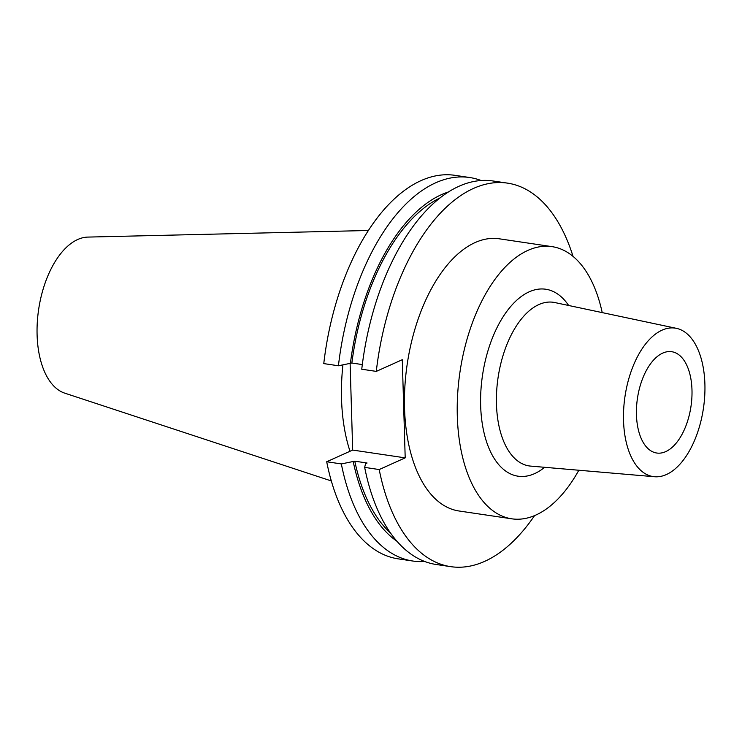 <?xml version="1.0" encoding="UTF-8"?>
<svg xmlns="http://www.w3.org/2000/svg" width="742" height="742" viewBox="0 0 742 742"><rect width="100%" height="100%" fill="white"/><g stroke="black" fill="none" stroke-linecap="round" stroke-linejoin="round"><path stroke-width="1.11" d="M636.451 414.843A51.207 27.055 -81.6 0 1 670.267 351.569A51.207 27.055 -81.6 0 1 691.98 389.884A51.207 27.055 -81.6 0 1 655.251 452.722A51.207 27.055 -81.6 0 1 636.451 414.843M602.216 312.605A137.567 72.697 98.4 0 0 552.094 246.65L499.338 238.813A137.567 72.697 98.4 0 0 404.548 408.415A137.567 72.697 98.4 0 0 458.946 510.978L511.702 518.806A137.567 72.697 98.4 0 0 578.825 470.243M552.094 246.65A137.567 72.697 98.4 0 0 457.313 416.243A137.567 72.697 98.4 0 0 511.702 518.806M623.53 420.649A75.035 39.651 98.4 0 0 654.49 476.735A75.035 39.651 98.4 0 0 704.9 384.078A75.035 39.651 98.4 0 0 676.5 328.363A75.035 39.651 98.4 0 0 623.53 420.649M368.468 230.493L87.862 237.088A79.209 41.858 98.4 0 0 37.1 334.967A79.209 41.858 98.4 0 0 64.712 393.139L331.303 480.937M342.915 364.99A137.567 72.697 98.4 0 0 341.533 399.066A137.567 72.697 98.4 0 0 350.001 451.275M573.047 256.37A193.847 102.433 98.4 0 0 507.593 183.144A193.847 102.433 98.4 0 0 376.287 371.39L361.753 369.228A193.847 102.433 98.4 0 1 493.059 180.992L507.593 183.144M350.122 363.747L352.682 450.069L326.693 461.747L341.339 463.926L354.778 461.181L367.067 463.008L365.565 463.685L364.665 467.386L379.199 469.547L405.197 457.86L402.285 359.703L376.287 371.39M379.199 469.547A193.847 102.433 98.4 0 0 450.682 566.647A193.847 102.433 98.4 0 0 534.583 515.588M364.665 467.386A193.847 102.433 98.4 0 0 436.148 564.486L450.682 566.647M440.284 197.808A179.796 95.013 98.4 0 0 351.866 363.023L338.426 365.769L323.772 363.599A193.847 102.433 98.4 0 1 455.087 175.353L469.732 177.533A193.847 102.433 98.4 0 0 338.426 365.769M362.328 364.582L351.866 363.023M354.778 461.181A179.796 95.013 98.4 0 0 390.533 533.071M448.762 191.844A182.467 96.423 98.4 0 0 350.363 363.701M353.275 461.858A182.467 96.423 98.4 0 0 396.914 541.243M481.206 180.538A193.847 102.433 98.4 0 0 469.732 177.533M341.339 463.926A193.847 102.433 98.4 0 0 412.821 561.026A193.847 102.433 98.4 0 0 424.674 561.481M326.693 461.747A193.847 102.433 98.4 0 0 398.176 558.856L412.821 561.026M405.197 457.86L352.682 450.069M544.647 467.312A94.512 49.946 -81.6 0 1 480.658 405.753A94.512 49.946 -81.6 0 1 511.331 305.76A94.512 49.946 -81.6 0 1 568.66 305.491M676.5 328.363L554.849 302.56A82.705 43.704 98.4 0 0 496.463 404.279A82.705 43.704 98.4 0 0 530.576 466.097L654.49 476.735"/></g></svg>

